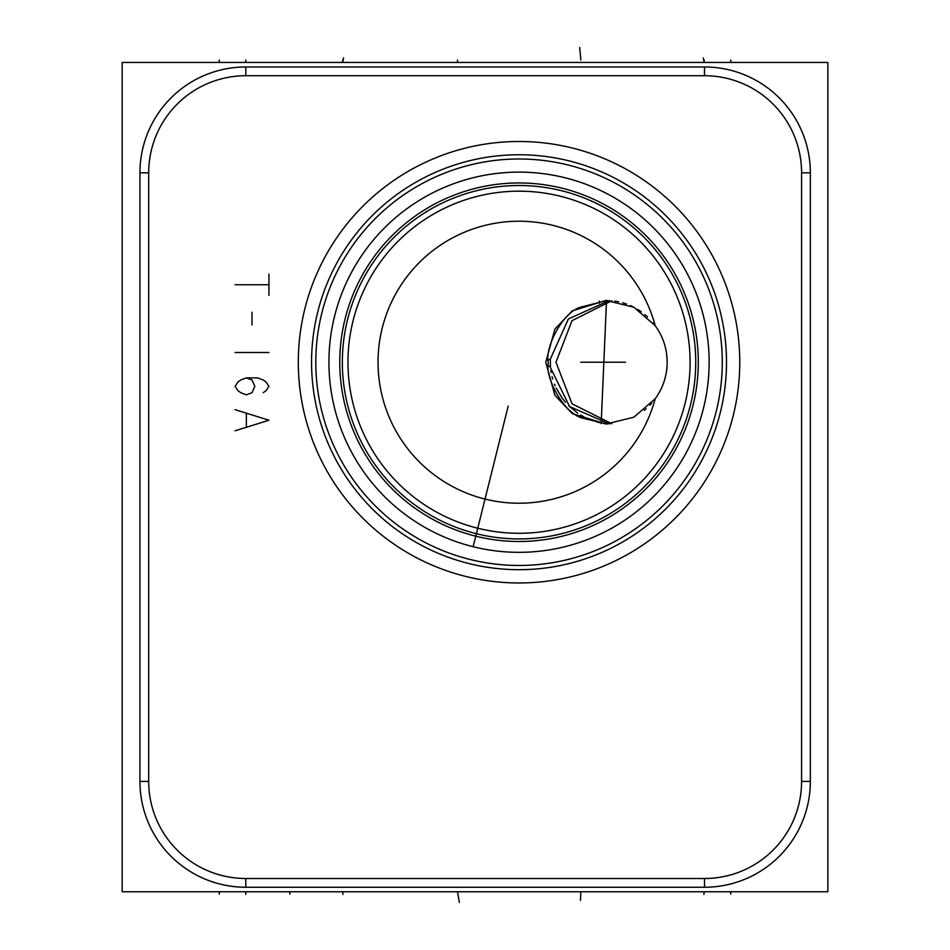 <?xml version="1.0" encoding="UTF-8"?>
<svg xmlns="http://www.w3.org/2000/svg" width="950" height="950" viewBox="0 0 950 950"><rect width="100%" height="100%" fill="white"/><g stroke="black" fill="none" stroke-linecap="round" stroke-linejoin="round"><path stroke-width="1.43" d="M122.158 62.451L827.842 62.451L827.842 891.765L122.158 891.765L122.158 62.451M607.169 300.426L580.034 307.337C561.557 313.215 544.872 348.65 548.186 362.223L548.233 363.707C545.288 377.245 562.839 412.49 582.136 418.048L607.288 424.032M644.337 410.293L646.107 408.797M649.919 405.116L651.783 403.061M609.342 300.497L568.361 318.986L550.347 359.088L550.442 366.914L548.293 365.75M545.751 362.223L554.907 329.151L572.185 310.899L605.993 300.414L633.876 307.254L655.215 325.707C663.1 336.609 667.078 348.781 667.161 362.223C667.078 375.678 663.1 387.849 655.215 398.739L633.876 417.204L605.993 424.044L572.185 413.559L554.907 395.295L545.751 362.223M611.859 300.699L572.019 320.684L555.964 362.223L572.019 403.774L611.859 423.759M609.425 423.949L569.584 406.564L550.026 366.712M347.973 362.223A171.059 171.059 0 0 0 519.033 533.283A171.059 171.059 0 0 0 690.092 362.223A171.059 171.059 0 0 0 519.033 191.176A171.059 171.059 0 0 0 347.973 362.223M655.215 398.739A140.992 140.992 0 0 1 378.041 362.223A140.992 140.992 0 0 1 655.215 325.707L653.268 323.154M342.332 362.223A176.7 176.7 0 0 0 519.033 538.923A176.7 176.7 0 0 0 695.732 362.223A176.7 176.7 0 0 1 519.033 538.923A176.7 176.7 0 0 1 342.332 362.223A176.7 176.7 0 0 1 519.033 185.523A176.7 176.7 0 0 1 695.732 362.223A176.7 176.7 0 0 0 519.033 185.523A176.7 176.7 0 0 0 342.332 362.223A176.7 176.7 0 0 0 519.033 538.923A176.7 176.7 0 0 0 695.732 362.223M328.926 362.223A190.107 190.107 0 0 0 519.033 552.33A190.107 190.107 0 0 0 709.139 362.223A190.107 190.107 0 0 0 519.033 172.116A190.107 190.107 0 0 0 328.926 362.223M508.191 406.137L473.147 546.713L474.276 546.986M486.198 549.48L487.053 549.622M512.026 552.211L514.176 552.271M514.936 552.294L517.702 552.33M518.415 552.33L524.471 552.259M526.419 552.188L529.15 552.069M529.34 552.057L531.62 551.914M532.154 551.879L533.639 551.772M535.313 551.641L534.351 551.712M534.197 551.724L532.819 551.831M532.451 551.867L530.242 552.009M527.689 552.14L526.181 552.199M524.816 552.247L521.692 552.318M518.118 552.33L515.078 552.294M511.741 552.199L508.416 552.033M501.944 551.57L498.798 551.261M497.598 551.119L495.746 550.905M492.753 550.513L489.808 550.074M489.202 549.979L486.934 549.611M481.341 548.566L478.586 547.984M473.147 546.713L470.535 546.048M467.911 545.336L465.654 544.694M465.251 544.564L460.857 543.21M459.883 542.901L459.23 542.688M457.152 541.987L454.385 541.001M451.606 539.968L450.621 539.6M449.374 539.113L445.883 537.7M445.633 537.593L442.961 536.453M440.004 535.135L437.036 533.746M434.067 532.297L431.633 531.05M431.134 530.801L428.272 529.269M425.517 527.749L422.916 526.253M420.624 524.887L418.689 523.699M417.133 522.714L416.076 522.037M416.955 522.607L418.226 523.403M418.475 523.557L420.019 524.519M420.399 524.744L422.572 526.051M424.887 527.393L427.262 528.722M429.792 530.088L432.084 531.288M434.506 532.511L435.314 532.903M436.976 533.71L439.411 534.862M439.482 534.898L442.011 536.038M443.887 536.857L446.417 537.914M453.91 540.835L456.166 541.643M456.332 541.702L458.387 542.403M466.343 544.884L468.113 545.383M315.804 362.223A203.241 203.241 0 0 0 519.033 565.464A203.241 203.241 0 0 0 722.273 362.223A203.241 203.241 0 0 0 519.033 158.994A203.241 203.241 0 0 0 315.804 362.223M311.564 362.223A207.468 207.468 0 0 1 519.033 154.755A207.468 207.468 0 0 1 726.501 362.223A207.468 207.468 0 0 1 519.033 569.691A207.468 207.468 0 0 1 311.564 362.223M739.765 362.223A220.732 220.732 0 0 1 519.033 582.967A220.732 220.732 0 0 1 298.3 362.223A220.732 220.732 0 0 1 519.033 141.491A220.732 220.732 0 0 1 739.765 362.223M245.801 878.501A97.102 97.102 0 0 1 148.699 781.399L148.699 172.817A97.102 97.102 0 0 1 245.801 75.727L704.484 75.727A97.102 97.102 0 0 1 801.586 172.817L801.586 781.399A97.102 97.102 0 0 1 704.484 878.501L245.801 878.501L245.801 887.252A105.854 105.854 0 0 1 139.947 781.399L139.947 172.817A105.854 105.854 0 0 1 245.801 66.975L704.484 66.975A105.854 105.854 0 0 1 810.338 172.817L810.338 781.399A105.854 105.854 0 0 1 704.484 887.252L245.801 887.252M510.542 552.14L507.953 552.009M647.52 316.944L644.812 314.545M641.274 311.802L637.688 309.427M633.721 307.183L630.325 305.544M626.418 303.988L622.689 302.777M618.735 301.779L614.84 301.067M550.846 370.548L551.154 372.483M552.069 376.77L552.698 379.062M554.467 384.192L555.133 385.807M556.118 388.004L562.222 398.192M562.305 398.311L565.487 402.277M568.836 405.84L577.671 413.108M580.771 415.079L584.06 416.919M586.827 418.285L588.739 419.128M591.411 420.185L592.669 420.636M596.588 421.848L600.163 422.714M602.846 423.213L603.689 423.344M730.74 891.765L730.74 894.152L730.74 891.765M219.26 891.765L219.26 894.152L219.26 891.765M580.854 891.765L580.474 900.374L580.854 891.765M601.184 423.605L606.504 301.007M457.496 891.765L459.361 902.5L457.496 891.765M289.833 891.765L289.833 894.152M601.267 421.788L606.492 301.459M704.199 891.765L703.879 894.449L704.199 891.765M342.617 891.765L342.95 894.449L342.617 891.765M245.801 891.765L245.801 894.449L245.801 891.765M580.771 362.223L625.492 362.223L580.771 362.223M268.945 274.158L268.945 295.331M268.945 284.739L235.066 284.739M252.011 312.265L252.011 324.971M268.945 352.486L235.066 352.486M246.359 377.886L252.011 380.012L254.826 386.365L252.011 392.706L246.359 394.832L240.718 392.706L237.892 390.593L235.066 386.365L237.892 382.126L240.718 380.012L246.359 377.886L257.652 377.886L263.293 380.012L266.119 382.126L268.945 386.365L266.119 390.593L263.293 392.706M235.066 430.813L268.945 420.233L235.066 409.652M246.359 413.879L246.359 426.586M219.26 60.064L219.26 62.451L219.26 60.064M730.74 60.064L730.74 62.451L730.74 60.064M580.854 60.064L579.702 47.5L580.854 60.052M599.236 301.079L599.403 303.216M457.496 60.052L457.496 62.451L457.496 60.052M245.801 60.052L245.801 62.451L245.801 60.052M342.617 60.052L342.617 62.451L343.591 57.879L342.617 62.451L342.617 60.052M704.199 60.052L704.199 62.451L703.226 57.879L704.199 62.451L704.199 60.052M548.197 360.204A61.821 14.226 175.6 0 1 550.347 359.088M339.767 362.223A179.265 179.265 0 0 0 519.033 541.488A179.265 179.265 0 0 0 698.297 362.223A179.265 179.265 0 0 0 519.033 182.958A179.265 179.265 0 0 0 339.767 362.223M148.699 781.399L139.947 781.399M704.484 878.501L704.484 887.252M801.586 781.399L810.338 781.399M801.586 172.817L810.338 172.817M704.484 75.727L704.484 66.975M245.801 75.727L245.801 66.975M148.699 172.817L139.947 172.817"/></g></svg>
